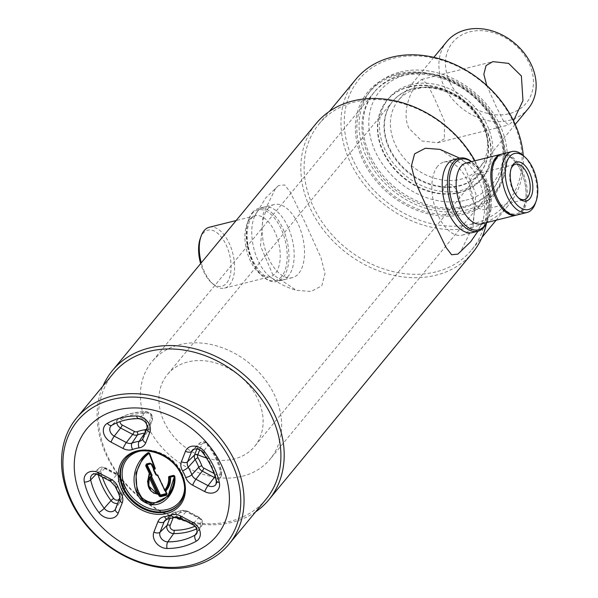 <?xml version="1.0" encoding="UTF-8"?>
<svg xmlns="http://www.w3.org/2000/svg" width="598" height="598" viewBox="0 0 598 598"><rect width="100%" height="100%" fill="white"/><g stroke="black" fill="none" stroke-linecap="round" stroke-linejoin="round"><path stroke-width="0.45" stroke-dasharray="2.99 2.24" d="M435.882 271.881A98.932 78.592 39.5 0 1 327.091 228.922A98.932 78.592 39.5 0 1 319.026 123.973A98.932 78.592 39.5 0 1 354.823 101.937A98.932 78.592 39.5 0 1 463.622 144.895A98.932 78.592 39.5 0 1 471.68 249.844A98.932 78.592 39.5 0 1 435.882 271.881M472.652 252.625A101.443 80.588 39.5 0 1 435.942 275.215A101.443 80.588 39.5 0 1 324.385 231.164A101.443 80.588 39.5 0 1 316.118 123.547M255.638 511.858A101.443 80.588 39.5 0 1 232.203 522.301A101.443 80.588 39.5 0 1 127.987 486.727A101.443 80.588 39.5 0 1 102.976 385.979M265.998 499.285A98.932 78.592 39.5 0 1 230.2 521.321A98.932 78.592 39.5 0 1 184.438 520.305M174.893 517.285A98.932 78.592 39.5 0 1 113.343 373.406M535.27 203.574A31.388 16.445 76 0 0 523.257 155.555A98.932 78.592 39.5 0 1 508.554 205.136A98.932 78.592 39.5 0 1 472.749 227.173A98.932 78.592 39.5 0 1 363.958 184.214A98.932 78.592 39.5 0 1 355.892 79.257M472.697 223.839A96.42 76.596 39.5 0 1 353.515 160.952A96.42 76.596 39.5 0 1 393.693 58.208A96.42 76.596 39.5 0 1 512.867 121.088A96.42 76.596 39.5 0 1 472.697 223.839M400.279 72.007A80.349 63.837 39.5 0 1 488.633 106.9A80.349 63.837 39.5 0 1 495.181 192.137A80.349 63.837 39.5 0 1 466.111 210.033A80.349 63.837 39.5 0 1 377.749 175.147A80.349 63.837 39.5 0 1 371.201 89.902A80.349 63.837 39.5 0 1 400.279 72.007M398.044 74.713A80.349 63.837 39.5 0 1 486.406 109.606A80.349 63.837 39.5 0 1 492.954 194.843A80.349 63.837 39.5 0 1 463.876 212.739A80.349 63.837 39.5 0 1 375.514 177.853A80.349 63.837 39.5 0 1 368.966 92.608A80.349 63.837 39.5 0 1 398.044 74.713M474.947 160.795A101.443 80.588 39.5 0 1 486.436 223.338M457.261 212.058C451.146 221.709 438.035 194.245 444.912 186.18C453.037 176.021 466.171 203.462 457.261 212.058M517.292 214.914A31.388 16.445 76 0 0 522.532 211.423A31.388 16.445 76 0 0 523.96 174.952A31.388 16.445 76 0 0 502.058 154.015M496.736 158.732A30.132 15.787 76 0 0 497.439 198.73A30.132 15.787 76 0 0 521.419 210.489A30.132 15.787 76 0 0 520.723 170.49A30.132 15.787 76 0 0 496.736 158.732M516.687 215.041A31.388 16.445 76 0 0 521.336 211.722A31.388 16.445 76 0 0 522.951 175.805A31.388 16.445 76 0 0 501.468 154.187M486.645 222.576A36.411 19.069 76 0 0 487.998 219.481A36.411 19.069 76 0 0 474.065 163.777A36.411 19.069 76 0 0 471.411 161.677M437.624 166.274A37.667 19.727 76 0 0 435.92 210.04A37.667 19.727 76 0 0 462.194 235.164A37.667 19.727 76 0 0 468.481 230.978A37.667 19.727 76 0 0 470.192 187.211A37.667 19.727 76 0 0 443.918 162.088A37.667 19.727 76 0 0 437.624 166.274M487.49 207.513A18.202 9.538 76 0 0 488.312 186.359A18.202 9.538 76 0 0 475.612 174.22A18.202 9.538 76 0 0 472.57 176.246A18.202 9.538 76 0 0 471.747 197.392A18.202 9.538 76 0 0 484.447 209.539A18.202 9.538 76 0 0 487.49 207.513M511.111 168.591A18.202 9.538 76 0 0 510.797 169.383A18.202 9.538 76 0 0 517.763 197.235A18.202 9.538 76 0 0 518.421 197.789M486.809 222.538A37.667 19.727 76 0 0 487.594 220.602A37.667 19.727 76 0 0 473.182 162.977A37.667 19.727 76 0 0 471.583 161.639M475.059 231.583A37.667 19.727 76 0 0 478.826 228.384A37.667 19.727 76 0 0 481.943 223.039A37.667 19.727 76 0 0 467.045 163.486A37.667 19.727 76 0 0 456.954 159.188M439.971 149.373L463.704 165.272L475.873 193.842L473.1 226.201L460.946 251.048L457.889 254.105M200.3 238.378A28.876 15.129 -104 0 1 203.021 233.407A28.876 15.129 -104 0 1 226.007 244.679A28.876 15.129 -104 0 1 226.679 283.011A28.876 15.129 -104 0 1 211.348 282.555A28.876 15.129 -104 0 1 200.636 263.598M209.307 227.24A31.388 16.445 -104 0 1 231.209 248.177A31.388 16.445 -104 0 1 229.781 284.648A31.388 16.445 -104 0 1 224.542 288.139A31.388 16.445 -104 0 1 213.12 284.155A31.388 16.445 -104 0 1 201.272 262.821M281.643 276.5A36.411 19.069 -104 0 1 262.313 275.932A36.411 19.069 -104 0 1 248.379 220.228A36.411 19.069 -104 0 1 251.81 213.964A36.411 19.069 -104 0 1 280.791 228.174A36.411 19.069 -104 0 1 281.643 276.5M252.334 212.626A37.667 19.727 -104 0 1 258.62 208.433A37.667 19.727 -104 0 1 284.902 233.564A37.667 19.727 -104 0 1 283.19 277.323A37.667 19.727 -104 0 1 276.904 281.509A37.667 19.727 -104 0 1 263.195 276.732A37.667 19.727 -104 0 1 248.783 219.107A37.667 19.727 -104 0 1 252.334 212.626M267.897 208.732A37.667 19.727 -104 0 1 274.183 204.538A37.667 19.727 -104 0 1 300.458 229.669A37.667 19.727 -104 0 1 298.753 273.428A37.667 19.727 -104 0 1 292.459 277.622A37.667 19.727 -104 0 1 266.185 252.491A37.667 19.727 -104 0 1 267.897 208.732M288.408 276.014A37.667 19.727 -104 0 1 269.332 276.216A37.667 19.727 -104 0 1 254.434 216.67A37.667 19.727 -104 0 1 257.551 211.318A37.667 19.727 -104 0 1 287.533 226.022A37.667 19.727 -104 0 1 288.408 276.014M275.431 188.662L263.269 213.546L260.519 245.95L272.71 274.475L296.406 290.329L311.005 291.465L321.791 285.851L325.013 273.518L320.947 257.536L304.696 221.709L290.314 192.227L284.715 184.939L278.489 185.604L275.431 188.662M119.72 497.82L123.465 488.245A3.61 2.87 -140.5 0 0 123.293 485.838A3.61 2.87 -140.5 0 0 123.136 485.531A47.862 38.025 39.5 0 1 119.279 477.451A3.61 2.87 -140.5 0 0 119.144 477.137A3.61 2.87 -140.5 0 0 117.223 475.163L105.151 468.795A3.61 2.87 -140.5 0 0 101.854 468.727A3.61 2.87 -140.5 0 0 100.838 471.508A66.385 52.736 -140.5 0 0 102.355 476.995M147.25 427.428L150.988 417.853A3.61 2.87 -140.5 0 0 150.307 414.631A3.61 2.87 -140.5 0 0 147.101 413.001A66.385 52.736 -140.5 0 0 121.177 419.482A3.61 2.87 -140.5 0 0 119.989 421.612M153.312 467.733L153.701 468.817M154.359 467.404L154.65 468.264M157.745 474.767L156.512 474.461A1.256 0.994 39.5 0 1 155.846 473.773L154.12 469.654M157.633 474.872L164.988 490.502M194.806 526.337A66.385 52.736 -140.5 0 0 199.956 523.803A3.61 2.87 -140.5 0 0 201.085 521.09A3.61 2.87 -140.5 0 0 198.872 518.249L186.8 511.873A3.61 2.87 -140.5 0 0 183.967 511.582A47.862 38.025 39.5 0 1 176.193 513.525A3.61 2.87 -140.5 0 0 174.212 515.02L173.084 517.905M214.114 473.511L215.983 474.498A3.61 2.87 -140.5 0 0 219.279 474.565A3.61 2.87 -140.5 0 0 220.296 471.785A66.385 52.736 -140.5 0 0 207.446 444.837A3.61 2.87 -140.5 0 0 204.277 443.111A3.61 2.87 -140.5 0 0 201.735 444.635L199.665 449.935M148.61 453.007A0.501 0.396 39.5 0 1 149.343 453.336L148.61 453.007L149.343 453.336L154.777 467.815M157.125 475.283L156.056 474.715M155.786 474.446L153.611 469.879M165.257 490.397A0.755 0.598 39.5 0 1 164.323 489.904L157.618 475.851M165.489 490.823L164.891 489.814L164.323 489.904M157.625 475.485L157.902 475.148L164.891 489.814M166.737 493.44L166.304 493.268L166.737 493.44M153.432 493.014L150.988 490.98M465.05 206.213A76.581 60.839 -140.5 0 0 492.767 189.155A76.581 60.839 -140.5 0 0 501.64 136.92A76.581 60.839 -140.5 0 0 424.176 73.046A76.581 60.839 -140.5 0 0 402.305 74.653A76.581 60.839 -140.5 0 0 374.587 91.711A76.581 60.839 -140.5 0 0 380.829 172.957A76.581 60.839 -140.5 0 0 465.05 206.213M242.392 476.24A76.581 60.839 -140.5 0 0 270.102 459.182A76.581 60.839 -140.5 0 0 263.86 377.936A76.581 60.839 -140.5 0 0 179.639 344.687A76.581 60.839 -140.5 0 0 151.929 361.738A76.581 60.839 -140.5 0 0 158.171 442.983A76.581 60.839 -140.5 0 0 242.392 476.24M465.992 200.158A72.956 57.961 -140.5 0 0 500.847 134.146A72.956 57.961 -140.5 0 0 427.054 73.292A72.956 57.961 -140.5 0 0 406.214 74.825A72.956 57.961 -140.5 0 0 375.813 152.572A72.956 57.961 -140.5 0 0 465.992 200.158M409.249 86.65A61.519 48.872 -140.5 0 0 386.988 100.352A61.519 48.872 -140.5 0 0 392.004 165.616A61.519 48.872 -140.5 0 0 459.653 192.332A61.519 48.872 -140.5 0 0 481.913 178.63A61.519 48.872 -140.5 0 0 476.905 113.366A61.519 48.872 -140.5 0 0 409.249 86.65M410.901 84.654A61.519 48.872 -140.5 0 0 388.64 98.356A61.519 48.872 -140.5 0 0 393.656 163.613A61.519 48.872 -140.5 0 0 461.305 190.328A61.519 48.872 -140.5 0 0 483.565 176.627A61.519 48.872 -140.5 0 0 478.55 111.363A61.519 48.872 -140.5 0 0 410.901 84.654M444.359 138.788L437.549 142.758L421.777 140.978L409.025 128.391C401.236 112.97 410.475 91.135 417.613 82.718L421.71 79.422L427.144 83.78L434.245 97.795L444.426 121.065L444.359 138.788M486.779 85.507L496.168 106.586L503.277 120.609L508.711 124.96L513.51 120.781M446.841 41.583A52.729 41.89 -140.5 0 0 443.948 86.03A52.729 41.89 -140.5 0 0 484.612 119.847A52.729 41.89 -140.5 0 0 528.206 108.679M395.442 144.858A52.729 41.89 -140.5 0 0 436.106 178.682A52.729 41.89 -140.5 0 0 479.693 167.507A52.729 41.89 -140.5 0 0 485.808 131.545A52.729 41.89 -140.5 0 0 482.586 123.061A52.729 41.89 -140.5 0 0 432.474 87.562A52.729 41.89 -140.5 0 0 398.328 100.412A52.729 41.89 -140.5 0 0 395.442 144.858M450.04 82.636A47.705 37.898 -140.5 0 0 509.01 113.755A47.705 37.898 -140.5 0 0 528.886 62.917A47.705 37.898 -140.5 0 0 469.916 31.799A47.705 37.898 -140.5 0 0 450.04 82.636M389.806 148.693A56.496 44.88 -140.5 0 0 433.378 184.932A56.496 44.88 -140.5 0 0 480.082 172.964A56.496 44.88 -140.5 0 0 486.63 134.43A56.496 44.88 -140.5 0 0 483.177 125.341A56.496 44.88 -140.5 0 0 429.484 87.308A56.496 44.88 -140.5 0 0 392.901 101.077A56.496 44.88 -140.5 0 0 389.806 148.693M206.437 457.963A56.496 44.88 -140.5 0 0 254.606 446.407A56.496 44.88 -140.5 0 0 257.701 398.784A56.496 44.88 -140.5 0 0 214.136 362.552A56.496 44.88 -140.5 0 0 167.425 374.52A56.496 44.88 -140.5 0 0 164.33 422.143A56.496 44.88 -140.5 0 0 197.796 454.719M412.956 88.967A56.496 44.88 39.5 0 1 482.788 125.812A56.496 44.88 39.5 0 1 459.249 186.015A56.496 44.88 39.5 0 1 389.418 149.171A56.496 44.88 39.5 0 1 412.956 88.967M408.957 87.009A61.519 48.872 39.5 0 1 485 127.127A61.519 48.872 39.5 0 1 459.361 192.683A61.519 48.872 39.5 0 1 383.325 152.557A61.519 48.872 39.5 0 1 408.957 87.009M401.236 75.946A76.581 60.839 39.5 0 1 495.899 125.894A76.581 60.839 39.5 0 1 463.981 207.506A76.581 60.839 39.5 0 1 369.325 157.558A76.581 60.839 39.5 0 1 401.236 75.946M397.236 73.988A81.605 64.831 39.5 0 1 498.104 127.21A81.605 64.831 39.5 0 1 464.1 214.174A81.605 64.831 39.5 0 1 363.233 160.944A81.605 64.831 39.5 0 1 397.236 73.988M481.42 223.884A31.388 16.445 76 0 0 486.66 220.393A31.388 16.445 76 0 0 488.088 183.922A31.388 16.445 76 0 0 466.186 162.985L470.215 163.426L473.489 165.332L479.409 171.731L484.029 180.035L487.37 189.775L488.843 197.527L488.947 210.092L486.75 218.397L484.843 221.514L481.42 223.884M249.717 219.309A31.388 16.445 -104 0 1 254.957 215.818A31.388 16.445 -104 0 1 276.859 236.763A31.388 16.445 -104 0 1 275.431 273.226A31.388 16.445 -104 0 1 270.191 276.717A31.388 16.445 -104 0 1 248.29 255.78A31.388 16.445 -104 0 1 249.717 219.309M125.49 458.935A35.155 27.927 39.5 0 1 125.782 458.576A35.155 27.927 39.5 0 1 154.837 451.131A35.155 27.927 39.5 0 1 181.949 473.676A35.155 27.927 39.5 0 1 180.02 503.307A35.155 27.927 39.5 0 1 179.729 503.658M184.633 487.998A33.899 26.932 -140.5 0 0 181.396 473.347A33.899 26.932 -140.5 0 0 139.932 451.131M179.445 504.009A35.155 27.927 -140.5 0 0 181.366 474.378A35.155 27.927 -140.5 0 0 154.262 451.834A35.155 27.927 -140.5 0 0 125.199 459.279L125.782 458.576C138.317 441.608 172.374 450.81 182.046 473.392C187.122 484.821 186.449 494.793 180.02 503.307L179.445 504.009M192.279 524.439A5.023 0.77 117.8 0 0 193.012 523.938A7.206 5.726 -140.5 0 1 196.839 527.877A7.206 5.726 -140.5 0 1 196.757 533.528L201.892 525.597C203.425 522.204 202.49 519.408 199.074 517.203A2.512 0.381 -62.2 0 0 198.708 517.457L193.012 523.938L180.932 517.569A7.206 5.726 -140.5 0 0 175.281 516.986A44.267 35.17 39.5 0 1 168.09 518.78A7.206 5.726 -140.5 0 0 165.235 520.118L172.052 513.562A6.115 4.859 39.5 0 1 174.467 512.434A45.358 36.037 -140.5 0 0 181.844 510.587A6.115 4.859 39.5 0 1 186.636 511.081L198.708 517.457A6.115 4.859 39.5 0 1 201.96 520.798A6.115 4.859 39.5 0 1 201.892 525.597A6.115 4.859 39.5 0 1 200.539 526.868A68.89 54.732 39.5 0 1 196.6 528.879M118.74 493.813A5.023 1.278 149.6 0 1 119.017 492.887A44.267 35.17 39.5 0 1 117.059 489.194A44.267 35.17 39.5 0 1 115.451 485.412A7.206 5.726 -140.5 0 0 115.19 484.799A7.206 5.726 -140.5 0 0 111.355 480.859L99.283 474.483A7.206 5.726 -140.5 0 0 91.957 474.947L98.767 468.391A6.115 4.859 39.5 0 1 104.986 468.002L117.059 474.371L111.355 480.859A5.023 0.77 117.8 0 1 110.63 481.36M105.151 468.795A2.512 0.381 117.8 0 0 105.353 467.748L117.425 474.124A2.512 0.381 -62.2 0 0 117.059 474.371A6.115 4.859 39.5 0 1 120.31 477.72A6.115 4.859 39.5 0 1 120.534 478.236A45.358 36.037 -140.5 0 0 122.179 482.115A45.358 36.037 -140.5 0 0 124.19 485.897L119.017 492.887A7.206 5.726 -140.5 0 1 119.682 498.306L124.75 490.495L120.684 500.907A6.115 4.859 39.5 0 1 120.318 501.617A6.115 4.859 39.5 0 1 117.657 503.381M115.205 486.398A5.023 1.794 159.5 0 1 115.451 485.412L120.534 478.236A2.512 0.897 -20.5 0 0 120.661 477.75L117.425 474.124A2.512 0.381 -62.2 0 1 117.223 475.163M123.465 488.245A2.512 1.473 21.4 0 1 124.833 490.338A2.512 1.473 21.4 0 1 124.75 490.495A6.115 4.859 39.5 0 0 124.459 486.413A6.115 4.859 39.5 0 0 124.19 485.897A2.512 0.635 -30.4 0 0 124.332 485.441A2.512 0.635 -30.4 0 0 123.136 485.531M121.177 419.482A2.512 1.458 60.2 0 0 118.965 418.48A2.512 1.458 60.2 0 0 118.793 418.607A68.89 54.732 39.5 0 1 145.695 411.88A6.115 4.859 39.5 0 1 151.122 414.646A6.115 4.859 39.5 0 1 152.281 420.102L148.207 430.515A6.115 4.859 39.5 0 1 147.841 431.225A6.115 4.859 39.5 0 1 145.179 432.989M116.812 422.831A6.115 4.859 39.5 0 1 118 419.198A6.115 4.859 39.5 0 1 118.793 418.607L112.118 425.058A7.206 5.726 -140.5 0 0 111.587 425.41M142.922 438.797A7.206 5.726 -140.5 0 0 143.131 438.327L148.207 430.515A2.512 1.473 21.4 0 0 148.289 430.358A2.512 1.473 21.4 0 0 147.011 428.318M142.974 438.64A5.023 2.953 -158.6 0 1 143.131 438.327L147.205 427.914L152.281 420.102A2.512 1.473 21.4 0 0 152.363 419.945A2.512 1.473 21.4 0 0 150.988 417.853M147.041 428.228A5.023 2.953 -158.6 0 1 147.205 427.914A7.206 5.726 -140.5 0 0 145.845 421.485A7.206 5.726 -140.5 0 0 139.446 418.226L145.695 411.88A2.512 1.099 -89.9 0 1 146.136 411.663A2.512 1.099 -89.9 0 1 147.101 413.001M138.557 418.66A5.023 2.19 90.1 0 0 139.446 418.226A69.981 55.592 -140.5 0 0 112.118 425.058M119.488 498.71A2.512 1.473 -158.6 0 1 120.766 500.75A2.512 1.473 -158.6 0 1 120.684 500.907L115.608 508.719L119.682 498.306A5.023 2.953 -158.6 0 0 119.518 498.62M115.182 509.556L120.766 500.75L124.833 490.338L124.593 485.927L120.661 477.75A2.512 0.897 -20.5 0 0 119.279 477.451M100.838 471.508A2.512 1.061 -12.9 0 0 97.676 472.592A6.115 4.859 39.5 0 1 98.767 468.391L101.503 467.053L105.353 467.748A2.512 0.381 117.8 0 0 104.986 468.002L99.283 474.483A5.023 0.77 -62.2 0 1 98.55 474.984M98.236 474.827A68.89 54.732 39.5 0 1 97.676 472.592L96.203 474.132M115.392 509.19A7.206 5.726 -140.5 0 0 115.608 508.719M197.258 531.846L200.539 526.868A2.512 1.458 60.2 0 0 199.956 523.803M180.2 518.07A5.023 0.77 117.8 0 0 180.932 517.569L186.636 511.081A2.512 0.381 -62.2 0 1 187.002 510.834L199.074 517.203A2.512 0.381 -62.2 0 1 198.872 518.249M174.713 517.345A5.023 2.773 69.6 0 0 175.281 516.986L181.844 510.587A2.512 1.383 -110.4 0 1 182.128 510.408L187.002 510.834A2.512 0.381 -62.2 0 1 186.8 511.873M176.193 513.525A2.512 1.233 82 0 0 174.87 512.217L182.128 510.408A2.512 1.383 -110.4 0 1 183.967 511.582M174.212 515.02A2.512 1.473 21.4 0 0 171.118 514.96A6.115 4.859 39.5 0 1 172.052 513.562L174.87 512.217A2.512 1.233 82 0 0 174.467 512.434L168.09 518.78A5.023 2.467 -98 0 1 167.291 519.206M169.615 518.802L171.118 514.96L166.618 519.348M196.951 448.904L198.648 444.568A6.115 4.859 39.5 0 1 199.575 443.178A6.115 4.859 39.5 0 1 208.313 444.919A68.89 54.732 39.5 0 1 221.649 472.883A2.512 1.061 -12.9 0 0 221.776 472.398A2.512 1.061 -12.9 0 0 220.296 471.785M215.542 477.981A6.115 4.859 39.5 0 0 221.125 476.404A6.115 4.859 39.5 0 0 221.649 472.883L216.603 480.194A69.981 55.592 -140.5 0 0 203.058 451.789L208.313 444.919A2.512 0.441 -37.1 0 0 208.478 444.501A2.512 0.441 -37.1 0 0 207.446 444.837M215.063 476.374A2.512 0.381 117.8 0 0 215.983 474.498M201.735 444.635A2.512 1.473 21.4 0 0 198.648 444.568L194.148 448.963M202.722 452.626A5.023 0.875 -37.1 0 1 203.058 451.789A7.206 5.726 -140.5 0 0 192.765 449.726L199.575 443.178C202.7 440.988 205.667 441.429 208.478 444.501C215.041 453.239 219.473 462.538 221.776 472.398L221.125 476.404L215.99 484.335A7.206 5.726 -140.5 0 0 216.603 480.194A5.023 2.123 -12.9 0 0 216.356 481.166M155.846 473.773L153.94 469.774M149.134 475.156L148.468 486.025L157.252 493.963M319.026 123.973L329.393 111.4M492.954 194.843L495.181 192.137M368.966 92.608L371.201 89.902M471.68 249.844L482.048 237.279M496.123 220.206L508.554 205.136M462.194 235.164L472.54 232.577M475.612 174.22L515.551 164.226M484.447 209.539L524.386 199.545M443.918 162.088L454.263 159.502M474.065 163.777L473.182 162.977M487.998 219.481L487.594 220.602M517.763 197.235L519.094 198.439M510.797 169.383L511.41 167.702M477.944 231.224L481.943 223.039M467.045 163.486L459.668 158.149M224.542 288.139L270.191 276.717C265.318 278.205 259.435 272.666 252.543 260.093C248.925 251.87 247.109 243.446 247.094 234.827C247.617 222.247 250.966 218.846 251.534 218.195L254.957 215.818L236.15 220.527M274.183 204.538L258.62 208.433M292.459 277.622L276.904 281.509M262.313 275.932L263.195 276.732M248.379 220.228L248.783 219.107M211.348 282.555L213.12 284.155M269.332 276.216C277.308 282.742 286.33 287.444 296.406 290.329M254.434 216.67L265.751 197.878L278.489 185.604M142.705 439.164L148.289 430.358L152.363 419.945C153.118 415.274 151.04 412.515 146.136 411.663C136.052 411.671 126.993 413.943 118.965 418.48L111.191 425.754M143.072 457.522L148.67 452.955L149.418 453.217L154.822 467.621M168.629 495.398L171.499 490.696L173.764 484.559L174.519 476.636M166.73 493.372L165.564 490.936M165.317 490.412L157.962 474.991M156.235 473.803L154.224 469.587M153.394 467.845L151.653 464.198M157.453 493.881C147.639 492.58 146.607 481.33 149.186 475.059M492.767 189.155L270.102 459.182M427.054 73.292L424.176 73.046M500.847 134.146L501.64 136.92M388.64 98.356L386.988 100.352M483.565 176.627L481.913 178.63M374.587 91.711L151.929 361.738M437.549 142.758L508.711 124.96M515.214 124.436L479.693 167.507M485.808 131.545L486.63 134.43M480.082 172.964L254.606 446.407M392.901 101.077L167.425 374.52M432.474 87.562L429.484 87.308M433.849 57.341L398.328 100.412M421.71 79.429L492.864 61.624"/><path stroke-width="0.9" d="M102.976 385.979A101.443 80.588 39.5 0 1 112.379 370.633L316.118 123.547A101.443 80.588 39.5 0 1 352.827 100.957A101.443 80.588 39.5 0 1 474.947 160.795M112.379 370.633A101.443 80.588 39.5 0 1 149.081 348.043A101.443 80.588 39.5 0 1 260.638 392.094A101.443 80.588 39.5 0 1 268.906 499.704A101.443 80.588 39.5 0 1 255.638 511.858M184.438 520.305A98.932 78.592 39.5 0 1 174.893 517.285M76.477 418.122L113.343 373.406A98.932 78.592 39.5 0 1 149.141 351.377A98.932 78.592 39.5 0 1 257.94 394.336A98.932 78.592 39.5 0 1 265.998 499.285L229.131 544.001A98.932 78.592 39.5 0 1 193.333 566.029A98.932 78.592 39.5 0 1 84.542 523.071A98.932 78.592 39.5 0 1 76.477 418.122A98.932 78.592 39.5 0 1 112.275 396.085A98.932 78.592 39.5 0 1 221.073 439.044A98.932 78.592 39.5 0 1 229.131 544.001M191.338 565.05A96.42 76.596 39.5 0 1 72.156 502.163A96.42 76.596 39.5 0 1 112.334 399.419A96.42 76.596 39.5 0 1 231.516 462.306A96.42 76.596 39.5 0 1 191.338 565.05M329.393 111.4L355.892 79.257A98.932 78.592 39.5 0 1 391.69 57.229A98.932 78.592 39.5 0 1 523.243 155.54A31.388 16.445 76 0 0 511.836 151.571A31.388 16.445 76 0 0 506.596 155.061A31.388 16.445 76 0 0 505.168 191.524A31.388 16.445 76 0 0 527.07 212.469A31.388 16.445 76 0 0 532.31 208.979A31.388 16.445 76 0 0 535.27 203.574L536.077 201.332A28.876 15.129 76 0 0 525.029 157.154A28.876 15.129 76 0 0 509.698 156.698A28.876 15.129 76 0 0 510.371 195.03A28.876 15.129 76 0 0 533.356 206.303A28.876 15.129 76 0 0 536.077 201.332M186.292 554.481A84.116 66.827 39.5 0 1 82.322 499.622A84.116 66.827 39.5 0 1 117.372 409.989A84.116 66.827 39.5 0 1 221.342 464.848A84.116 66.827 39.5 0 1 186.292 554.481M486.436 223.338A101.443 80.588 39.5 0 1 472.652 252.625L268.906 499.704M513.301 164.248A20.085 10.525 -104 0 1 529.29 172.082A20.085 10.525 -104 0 1 529.753 198.753A20.085 10.525 -104 0 1 519.094 198.439A20.085 10.525 -104 0 1 511.41 167.702A20.085 10.525 -104 0 1 513.301 164.248M518.421 197.789A18.202 9.538 76 0 0 524.386 199.545A18.202 9.538 76 0 0 527.429 197.519A18.202 9.538 76 0 0 528.251 176.373A18.202 9.538 76 0 0 515.551 164.226A18.202 9.538 76 0 0 512.516 166.251A18.202 9.538 76 0 0 511.111 168.591M511.836 151.571L502.058 154.015A31.388 16.445 76 0 0 496.818 157.506A31.388 16.445 76 0 0 495.398 193.969A31.388 16.445 76 0 0 517.292 214.914L527.07 212.469M501.468 154.187A31.388 16.445 76 0 0 500.862 154.314A31.388 16.445 76 0 0 495.622 157.805A31.388 16.445 76 0 0 494.195 194.275A31.388 16.445 76 0 0 516.096 215.213A31.388 16.445 76 0 0 516.687 215.041M471.411 161.677A36.411 19.069 76 0 0 454.742 163.202A36.411 19.069 76 0 0 455.586 211.535A36.411 19.069 76 0 0 484.567 225.745A36.411 19.069 76 0 0 486.645 222.576M471.583 161.639A37.667 19.727 76 0 0 459.473 158.193A37.667 19.727 76 0 0 453.187 162.387A37.667 19.727 76 0 0 451.475 206.146A37.667 19.727 76 0 0 477.757 231.269A37.667 19.727 76 0 0 484.044 227.083A37.667 19.727 76 0 0 486.809 222.538M456.954 159.188A37.667 19.727 76 0 0 447.969 163.688A37.667 19.727 76 0 0 447.155 209.816A37.667 19.727 76 0 0 475.059 231.583M477.944 231.224L470.626 241.831L457.889 254.105L451.64 254.748L446.018 247.4L431.614 217.859L415.363 182.001L411.357 166.124L414.586 153.85L425.365 148.244L439.971 149.373L459.668 158.149M201.272 262.821A31.388 16.445 -104 0 1 201.107 236.135A31.388 16.445 -104 0 1 204.068 230.731A31.388 16.445 -104 0 1 209.307 227.24L236.15 220.527M200.636 263.598A28.876 15.129 -104 0 1 200.3 238.378L201.107 236.135M199.665 449.935L197.669 455.041A3.61 2.87 -140.5 0 0 197.841 457.455A3.61 2.87 -140.5 0 0 197.998 457.754A47.862 38.025 39.5 0 1 201.855 465.842A3.61 2.87 -140.5 0 0 201.989 466.148A3.61 2.87 -140.5 0 0 203.903 468.122L214.114 473.511M173.084 517.905L170.138 525.433A3.61 2.87 -140.5 0 0 170.31 527.847A3.61 2.87 -140.5 0 0 174.033 530.291A66.385 52.736 -140.5 0 0 194.806 526.337M119.989 421.612A3.61 2.87 -140.5 0 0 120.34 423.07A3.61 2.87 -140.5 0 0 122.254 425.043L134.333 431.412A3.61 2.87 -140.5 0 0 137.166 431.711A47.862 38.025 39.5 0 1 144.94 429.76A3.61 2.87 -140.5 0 0 146.921 428.265L147.25 427.428M153.611 469.879L153.499 469.647A0.755 0.598 39.5 0 1 153.634 468.929L153.701 468.817M153.559 468.974L151.227 464.085L153.32 467.793L154.359 467.404L149.104 453.396C137.009 462.03 130.543 481.794 142.055 497.842C159.763 512.329 175.491 491.22 174.063 476.128L174.467 476.285A0.755 0.381 0.5 0 0 174.414 476.427A0.755 0.381 0.5 0 0 174.87 476.793C176.582 492.707 159.898 514.773 140.896 499.704C128.107 483.027 134.842 461.723 147.863 452.776A1.256 0.994 39.5 0 1 149.702 453.598L155.136 468.07A1.256 0.994 39.5 0 1 154.83 469.198L153.447 469.819L153.723 468.832M154.65 468.264L153.634 468.929M150.988 490.98L147.504 481.861L149.268 473.28L145.68 465.752L147.414 464.736L150.838 463.884L151.967 464.175L153.791 468.488M147.28 465.072L151.899 474.76L150.988 475.268L150.584 474.408L149.276 474.535L149.268 473.28L150.053 472.898L150.584 474.408M102.355 476.995A66.385 52.736 -140.5 0 0 113.687 498.448A3.61 2.87 -140.5 0 0 116.857 500.182A3.61 2.87 -140.5 0 0 119.391 498.657L119.72 497.82M82.322 499.622A84.116 66.827 -140.5 0 0 186.292 554.481A84.116 66.827 -140.5 0 0 221.342 464.848A84.116 66.827 -140.5 0 0 117.372 409.989A84.116 66.827 -140.5 0 0 82.322 499.622M174.414 476.427C174.123 485.726 171.977 492.326 167.978 496.228L174.467 476.285L170.565 477.002C170.886 482.601 169.324 487.235 165.878 490.906L166.737 493.44L166.304 493.268L164.988 490.502M153.836 469.849L155.786 474.446L157.177 475.133A1.256 0.994 39.5 0 1 157.842 475.814L164.659 490.106C167.604 486.637 168.92 482.377 168.584 477.331A1.256 0.994 39.5 0 1 169.227 476.449A0.755 0.396 -104 0 0 169.832 476.741L173.801 475.746A0.755 0.396 -104 0 1 173.203 475.455A1.256 0.994 39.5 0 1 174.87 476.793M157.842 475.814L164.659 490.106A0.755 0.456 41.6 0 0 165.511 490.255L165.511 490.255A0.755 0.456 41.6 0 0 165.519 490.248L165.511 490.255A0.755 0.755 0 0 1 164.271 490.076L164.323 489.904M165.519 490.248C168.554 486.69 169.899 482.302 169.57 477.092L168.584 477.331M165.878 490.906L166.737 493.44M167.134 493.529L166.446 495.271A0.755 0.396 -104 0 1 166.349 494.426L166.304 493.268M166.446 495.271L160.787 496.684A0.755 0.396 -104 0 1 160.69 495.839L160.675 494.98L166.177 493.597M160.787 496.684L159.95 496.564L160.675 494.98L160.286 494.77L159.801 495.495L160.354 495.794M159.95 496.564L159.397 496.265L159.801 495.495M151.01 475.604L150.225 477.099L151.01 475.604A0.755 0.441 21.4 0 1 151.959 475.597L151.593 476.546L150.614 476.628M151.899 474.76A1.256 0.994 39.5 0 1 151.959 475.597M153.738 468.862L154.12 469.654M150.771 463.54L150.434 463.487A0.755 0.396 -104 0 1 149.948 463.114L151.967 464.175M146.831 464.384L150.419 463.487L146.846 464.384A0.755 0.396 -104 0 1 146.361 464.011L149.948 463.114M159.397 496.265L158.126 494.277L153.432 493.014M145.68 465.752L146.361 464.011M158.904 493.896L158.126 494.277L156.826 493.649L149.336 477.944A1.256 0.994 39.5 0 1 149.276 477.107L148.767 486.062L156.826 493.649L158.291 493.014L159.546 495.241L160.286 494.77L151.593 476.546L150.248 477.436L157.737 493.141M149.5 475.859A0.755 0.441 -158.9 0 1 149.134 475.156L149.276 474.535L149.134 475.156M150.636 476.965L158.291 493.014A0.755 0.598 -66.9 0 1 157.58 493.903L157.252 493.963M149.336 477.944L150.248 477.436M513.51 120.781L522.966 100.591L521.396 75.998L508.599 63.388L492.864 61.624L486.054 65.601L483.834 74.249L486.779 85.507M515.214 124.436L528.206 108.679A52.729 41.89 -140.5 0 0 531.099 64.233A52.729 41.89 -140.5 0 0 490.435 30.416A52.729 41.89 -140.5 0 0 446.841 41.583L433.849 57.341M197.796 454.719A56.496 44.88 -140.5 0 0 206.437 457.963M500.862 154.314L466.186 162.985A31.388 16.445 76 0 0 460.946 166.476A31.388 16.445 76 0 0 459.526 202.946A31.388 16.445 76 0 0 481.42 223.884L516.096 215.213M149.702 453.598L154.718 467.987M179.729 503.658A35.155 27.927 39.5 0 1 123.853 488.207A35.155 27.927 39.5 0 1 125.49 458.935M139.932 451.131A33.899 26.932 -140.5 0 0 125.378 487.355A33.899 26.932 -140.5 0 0 160.002 510.296A33.899 26.932 -140.5 0 0 184.633 487.998M123.27 488.91A35.155 27.927 -140.5 0 0 150.382 511.454A35.155 27.927 -140.5 0 0 179.445 504.009C185.679 495.847 186.284 486.062 181.276 474.663C171.536 451.856 137.106 442.737 125.199 459.279A35.155 27.927 -140.5 0 0 123.27 488.91M121.745 489.762A36.411 28.921 39.5 0 1 136.92 450.967A36.411 28.921 39.5 0 1 181.919 474.707A36.411 28.921 39.5 0 1 166.752 513.503A36.411 28.921 39.5 0 1 121.745 489.762M187.944 466.597A7.206 5.726 -140.5 0 0 188.258 467.202A44.267 35.17 39.5 0 1 191.823 474.677A7.206 5.726 -140.5 0 0 192.085 475.298A7.206 5.726 -140.5 0 0 195.92 479.237L207.999 485.606A7.206 5.726 -140.5 0 0 215.99 484.335L216.356 481.166A5.023 2.123 -12.9 0 0 219.309 482.392A12.214 9.703 39.5 0 1 215.863 491.788A12.214 9.703 39.5 0 1 204.718 491.571L192.638 485.195A12.214 9.703 39.5 0 1 186.142 478.52A12.214 9.703 39.5 0 1 185.701 477.473A5.023 1.794 -20.5 0 0 191.823 474.677L198.79 467.24A45.358 36.037 -140.5 0 0 195.135 459.578L188.258 467.202A5.023 1.278 -30.4 0 1 182.54 470.843A12.214 9.703 39.5 0 1 181.994 469.826A12.214 9.703 39.5 0 1 181.411 461.663A5.023 2.953 21.4 0 0 187.6 461.783A7.206 5.726 -140.5 0 0 187.944 466.597M192.638 485.195A5.023 0.77 -62.2 0 1 195.92 479.237L202.266 471.104A2.512 0.381 117.8 0 0 203.903 468.122M197.998 457.754A2.512 0.635 -30.4 0 0 195.135 459.578A6.115 4.859 39.5 0 1 194.866 459.07A6.115 4.859 39.5 0 1 194.574 454.981L196.951 448.904M197.669 455.041A2.512 1.473 21.4 0 0 194.574 454.981L187.6 461.783L191.666 451.378A5.023 2.953 -158.6 0 1 185.485 451.251A12.214 9.703 39.5 0 1 194.073 446.101A12.214 9.703 39.5 0 1 204.785 451.953A74.989 59.576 39.5 0 1 219.309 482.392M201.855 465.842A2.512 0.897 -20.5 0 0 198.79 467.24A6.115 4.859 39.5 0 0 199.014 467.763A6.115 4.859 39.5 0 0 202.266 471.104L214.346 477.481A2.512 0.381 117.8 0 0 215.063 476.374M170.138 525.433A2.512 1.473 21.4 0 0 167.051 525.373L160.07 532.175A7.206 5.726 -140.5 0 0 160.413 536.989A7.206 5.726 -140.5 0 0 167.829 541.87A5.023 2.19 90.1 0 0 167.044 548.478A12.214 9.703 39.5 0 1 154.471 540.218A12.214 9.703 39.5 0 1 153.888 532.056L157.962 521.643A12.214 9.703 39.5 0 1 164.652 516.59A39.259 31.186 -140.5 0 0 171.028 514.99A5.023 2.773 69.6 0 0 174.713 517.345C174.736 516.657 176.567 516.904 180.2 518.07L192.279 524.439C196.092 526.277 197.587 529.312 196.757 533.528A7.206 5.726 -140.5 0 1 195.157 535.031L197.258 531.846M196.6 528.879A68.89 54.732 39.5 0 1 173.637 533.595L167.829 541.87A69.981 55.592 -140.5 0 0 195.157 535.031A5.023 2.923 -119.8 0 0 196.331 541.153A74.989 59.576 39.5 0 1 167.044 548.478M174.033 530.291A2.512 1.099 -89.9 0 1 173.637 533.595A6.115 4.859 39.5 0 1 167.343 529.462A6.115 4.859 39.5 0 1 167.051 525.373L169.615 518.802M119.391 490.353A39.259 31.186 -140.5 0 0 121.132 493.627A5.023 1.278 149.6 0 1 118.74 493.813C119.921 497.267 120.183 498.874 119.518 498.62L115.444 509.033A5.023 2.953 21.4 0 0 118.18 513.219A12.214 9.703 39.5 0 1 109.598 518.369A12.214 9.703 39.5 0 1 98.879 512.516A74.989 59.576 39.5 0 1 89.864 497.738A74.989 59.576 39.5 0 1 84.363 482.078A12.214 9.703 39.5 0 1 87.809 472.682A12.214 9.703 39.5 0 1 98.954 472.898L111.026 479.267A5.023 0.77 117.8 0 0 110.63 481.36L115.205 486.398A5.023 1.794 159.5 0 0 117.97 486.996A39.259 31.186 -140.5 0 0 119.391 490.353M96.203 474.132L90.672 479.895A69.981 55.592 -140.5 0 0 95.807 494.509A69.981 55.592 -140.5 0 0 104.224 508.3A5.023 0.875 142.9 0 1 98.879 512.516M113.687 498.448A2.512 0.441 -37.1 0 0 111.019 500.556L104.224 508.3A7.206 5.726 -140.5 0 0 115.182 509.556A7.206 5.726 -140.5 0 0 115.392 509.19M117.657 503.381A6.115 4.859 39.5 0 1 111.019 500.556A68.89 54.732 39.5 0 1 102.736 486.981A68.89 54.732 39.5 0 1 98.236 474.827M111.587 425.41A7.206 5.726 -140.5 0 0 111.191 425.754A7.206 5.726 -140.5 0 0 110.436 432.212A7.206 5.726 -140.5 0 0 114.27 436.151A5.023 0.77 117.8 0 0 110.989 442.116A12.214 9.703 39.5 0 1 104.493 435.434A12.214 9.703 39.5 0 1 107.341 423.309A74.989 59.576 39.5 0 1 136.628 415.991A5.023 2.19 90.1 0 0 138.557 418.66C144.552 419.953 147.385 423.145 147.041 428.228L142.705 439.164A7.206 5.726 -140.5 0 0 142.922 438.797M122.254 425.043A2.512 0.381 -62.2 0 1 120.617 428.026A6.115 4.859 39.5 0 1 117.365 424.677A6.115 4.859 39.5 0 1 116.812 422.831M146.458 465.371L150.053 472.898M145.179 432.989A6.115 4.859 39.5 0 1 144.858 433.049A45.358 36.037 -140.5 0 0 137.488 434.895A6.115 4.859 39.5 0 1 132.696 434.395L120.617 428.026L114.27 436.151L126.35 442.527A7.206 5.726 -140.5 0 0 131.994 443.111A44.267 35.17 39.5 0 1 139.192 441.309A7.206 5.726 -140.5 0 0 142.705 439.164M137.166 431.711A2.512 1.383 -110.4 0 1 137.488 434.895L131.994 443.111A5.023 2.773 69.6 0 0 132.636 449.479A12.214 9.703 39.5 0 1 123.068 448.485L110.989 442.116M136.628 415.991A12.214 9.703 39.5 0 1 147.474 421.515A12.214 9.703 39.5 0 1 149.777 432.414L145.71 442.826A12.214 9.703 39.5 0 1 139.02 447.88A5.023 2.467 -98 0 1 139.192 441.309L144.858 433.049A2.512 1.233 82 0 0 144.94 429.76M134.333 431.412A2.512 0.381 -62.2 0 1 132.696 434.395L126.35 442.527A5.023 0.77 117.8 0 0 123.068 448.485M139.02 447.88A39.259 31.186 -140.5 0 0 132.636 449.479M112.118 425.058A5.023 2.923 -119.8 0 1 111.774 425.32A5.023 2.923 -119.8 0 1 107.341 423.309M149.777 432.414A5.023 2.953 -158.6 0 1 147.041 428.228M145.71 442.826A5.023 2.953 -158.6 0 1 142.974 438.64M98.954 472.898A5.023 0.77 -62.2 0 0 98.55 474.984C95.134 473.601 92.937 473.586 91.957 474.947A7.206 5.726 -140.5 0 0 90.672 479.895A5.023 2.123 167.1 0 1 84.363 482.078M121.132 493.627A12.214 9.703 39.5 0 1 122.254 502.806A5.023 2.953 -158.6 0 1 119.518 498.62M115.608 508.719A5.023 2.953 21.4 0 0 115.444 509.033L115.182 509.556M122.254 502.806L118.18 513.219M111.026 479.267A12.214 9.703 39.5 0 1 117.97 486.996M166.618 519.348L164.144 521.762L160.07 532.175A5.023 2.953 -158.6 0 1 153.888 532.056M164.652 516.59A5.023 2.467 -98 0 0 167.291 519.206L165.235 520.118A7.206 5.726 -140.5 0 0 164.144 521.762A5.023 2.953 -158.6 0 1 157.962 521.643M171.028 514.99A12.214 9.703 39.5 0 1 180.603 515.977A5.023 0.77 117.8 0 0 180.2 518.07M180.603 515.977L192.676 522.353A5.023 0.77 117.8 0 0 192.279 524.439M192.676 522.353A12.214 9.703 39.5 0 1 200.151 531.958A12.214 9.703 39.5 0 1 196.331 541.153M215.542 477.981A6.115 4.859 39.5 0 1 214.346 477.481L207.999 485.606A5.023 0.77 117.8 0 0 204.718 491.571M216.356 481.166C214.024 471.157 209.487 461.649 202.722 452.626C199.979 449.016 196.66 448.052 192.765 449.726A7.206 5.726 -140.5 0 0 191.666 451.378L194.148 448.963M181.411 461.663L185.485 451.251M202.722 452.626A5.023 0.875 -37.1 0 0 204.785 451.953M185.701 477.473A39.259 31.186 -140.5 0 0 182.54 470.843M168.629 495.398L167.978 496.228L152.639 504.084L143.034 500.294L137.084 491.691L135.94 473.123L143.072 457.522L148.61 453.007A0.755 0.441 -120.7 0 1 147.863 452.776M169.227 476.449L173.203 475.455M160.69 495.839L166.349 494.426M153.94 469.774L153.686 469.243M482.048 237.279L496.123 220.206M472.54 232.577L477.757 231.269M454.263 159.502L459.473 158.193M525.029 157.154L523.257 155.555M115.205 486.398L118.74 493.813M111.191 425.754L111.774 425.32C119.54 420.902 128.465 418.682 138.557 418.66M98.55 474.984L110.63 481.36M167.291 519.206L174.713 517.345M174.519 476.636L174.526 476.165M149.268 453.463L148.536 453.067L143.072 457.53M169.705 476.83L173.674 475.836M155.943 474.827L157.117 475.44M153.447 469.819L155.727 474.595M166.737 493.5L165.489 490.883M165.564 490.936L165.317 490.412M154.224 469.587L153.843 468.787M153.716 468.526L153.394 467.845M153.32 467.793L151.578 464.153M149.089 475.231L147.878 483.177C148.125 488.85 151.197 492.475 157.095 494.053M157.453 493.881L156.885 493.843M150.442 463.487L150.823 463.532"/></g></svg>
